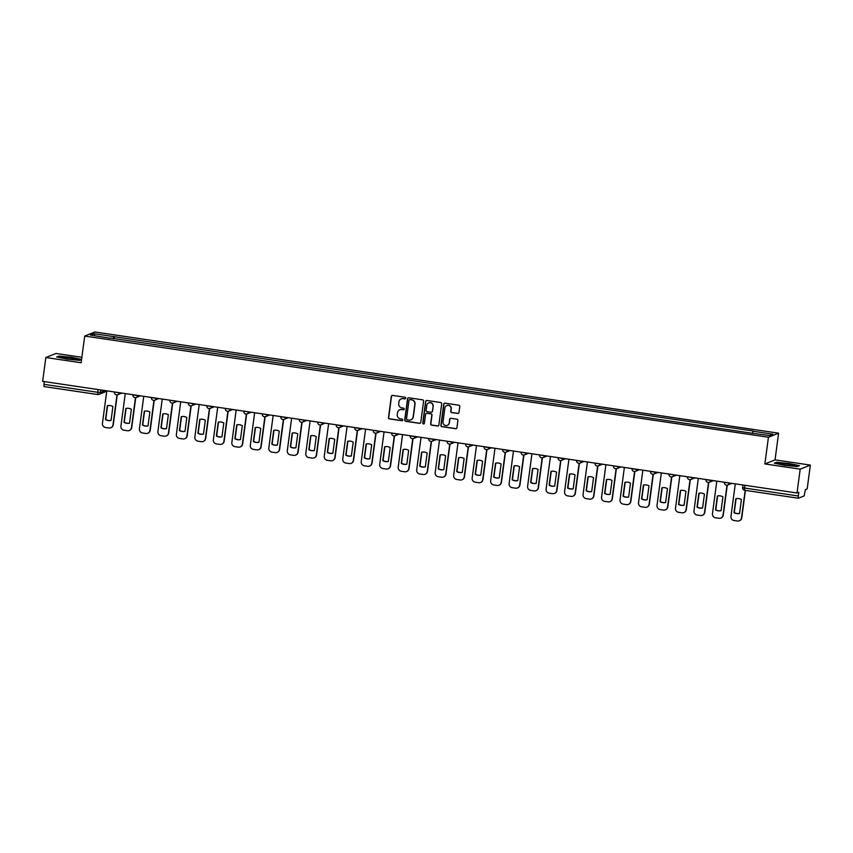 <?xml version="1.0" encoding="UTF-8"?>
<svg xmlns="http://www.w3.org/2000/svg" width="853" height="853" viewBox="0 0 853 853"><rect width="100%" height="100%" fill="white"/><g stroke="black" fill="none" stroke-linecap="round" stroke-linejoin="round"><path stroke-width="1.28" d="M405.697 398.17A0.832 0.821 -111.8 0 0 404.994 397.231L392.636 395.397A1.194 1.173 -111.8 0 0 391.314 396.4L388.488 417.554A1.194 1.173 -111.8 0 0 389.501 418.908L401.859 420.732A0.832 0.821 -111.8 0 0 402.787 420.028A0.832 0.821 -111.8 0 0 402.072 419.09L400.473 418.855A3.807 3.743 -111.8 0 1 397.253 414.537L397.498 412.777A3.807 3.743 -111.8 0 1 401.72 409.568L403.32 409.803A0.832 0.821 -111.8 0 0 404.237 409.099A0.832 0.821 -111.8 0 0 403.533 408.16L401.934 407.926A3.807 3.743 -111.8 0 1 398.714 403.608L398.948 401.848A3.807 3.743 -111.8 0 1 403.17 398.639L404.77 398.873A0.832 0.821 -111.8 0 0 405.697 398.17M457.656 413.47A1.194 1.173 -111.8 0 0 458.978 412.468L459.767 406.529A1.194 1.173 -111.8 0 0 458.765 405.186L445.031 403.16A1.194 1.173 -111.8 0 0 443.72 404.162L440.894 425.316A1.194 1.173 -111.8 0 0 441.897 426.66L455.619 428.696A1.194 1.173 -111.8 0 0 456.941 427.684L457.901 420.518A1.194 1.173 -111.8 0 0 456.899 419.175L451.024 418.301A1.194 1.173 -111.8 0 0 449.702 419.303L449.222 422.864A3.188 3.135 -111.8 0 1 447.292 425.359A3.188 3.135 -111.8 0 1 443.006 421.936L444.861 408.011A3.188 3.135 -111.8 0 1 446.791 405.516A3.188 3.135 -111.8 0 1 451.088 408.939L450.779 411.253A1.194 1.173 -111.8 0 0 451.781 412.607L457.858 413.396A1.194 1.173 -111.8 0 0 458.349 413.353M768.436 437.237L764.874 463.936L800.189 469.171L797.011 492.991L42.65 381.355L45.827 357.524L81.142 362.749L84.703 336.05L768.436 437.237L778.597 433.175L94.864 331.988L84.703 336.05M423.589 401.177A1.194 1.173 -111.8 0 0 422.587 399.833L408.864 397.797A1.194 1.173 -111.8 0 0 407.542 398.809L404.717 419.964A1.194 1.173 -111.8 0 0 405.729 421.307L419.452 423.333A1.194 1.173 -111.8 0 0 420.774 422.331L423.589 401.177M426.948 400.473L440.67 402.509A1.194 1.173 -111.8 0 1 441.683 403.853L438.858 425.007A1.194 1.173 -111.8 0 1 437.536 426.02L431.661 425.146A1.194 1.173 -111.8 0 1 430.658 423.802L431.799 415.219A1.194 1.173 -111.8 0 0 430.797 413.876L426.895 413.3A1.194 1.173 -111.8 0 0 425.583 414.302L424.389 423.227A0.832 0.821 -111.8 0 1 423.877 423.888A0.832 0.821 -111.8 0 1 422.757 422.992L425.626 401.486A1.194 1.173 -111.8 0 1 426.948 400.473M800.189 469.171L810.35 465.098L807.173 488.929L805.371 489.654L804.155 495.924L798.397 498.216L744.68 490.283L744.626 488.044L798.312 495.988L798.365 498.227L744.68 490.283A2.42 2.42 0 0 1 742.632 487.553L744.626 488.044L745 485.293M81.867 357.29L55.989 353.462L45.827 357.524M810.35 465.098L775.036 459.874L778.597 433.175M797.011 492.991L798.803 492.277L798.312 495.988M104.695 392.081A2.42 2.42 0 0 0 106.039 390.727A2.42 2.388 -111.8 0 1 104.695 392.081L98.937 394.374A2.42 2.388 -111.8 0 1 97.722 394.523L44.004 386.58L43.951 384.34L97.637 392.284L100.409 392.476L105.111 390.599M44.324 381.6L43.951 384.34M110.368 338.257L90.45 335.048L93.862 333.683L113.769 336.626L113.193 338.673M752.442 433.025L753.423 431.032L113.769 336.626M752.943 431.223L772.861 434.177L769.438 435.542L749.051 432.78L110.357 338.001M81.589 359.39L71.545 357.3L58.974 356.064L56.714 356.97L67.014 359.113L79.585 360.35L81.568 359.561M764.874 463.936L775.036 459.874M799.464 465.653L789.164 463.51L776.603 462.273L774.332 463.179L784.632 465.322L797.203 466.559L799.464 465.653M113.939 338.79L114.249 336.445M93.862 333.683L95.014 335.73M405.292 398.777A0.832 0.821 -111.8 0 1 404.972 398.788L403.373 398.554A3.807 3.743 -111.8 0 0 401.358 398.82M399.908 409.749A3.807 3.743 -111.8 0 1 401.923 409.483L403.522 409.728A0.832 0.821 -111.8 0 0 403.832 409.707M392.145 395.429A1.194 1.173 -111.8 0 0 391.516 396.325L388.701 417.48A1.194 1.173 -111.8 0 0 389.704 418.823L402.062 420.657A0.832 0.821 -111.8 0 0 402.371 420.636M408.363 397.839A1.194 1.173 -111.8 0 0 407.745 398.724L404.919 419.879A1.194 1.173 -111.8 0 0 405.932 421.222L419.655 423.259A1.194 1.173 -111.8 0 0 420.145 423.227M409.92 399.641A0.832 0.821 -111.8 0 0 408.992 400.334L406.518 418.908A0.832 0.821 -111.8 0 0 407.222 419.847L408.907 420.102A3.807 3.743 -111.8 0 0 413.129 416.893L414.825 404.194A3.807 3.743 -111.8 0 0 411.604 399.886L410.122 399.556A0.832 0.821 -111.8 0 0 409.611 399.652M410.933 419.836A3.807 3.743 -111.8 0 0 413.342 416.808L413.129 416.893M410.122 399.556L411.807 399.801A3.807 3.743 -111.8 0 1 415.027 404.119L413.342 416.808M426.404 413.332A1.194 1.173 -111.8 0 1 427.097 413.215L431 413.79A1.194 1.173 -111.8 0 1 432.002 415.134L430.861 423.717A1.194 1.173 -111.8 0 0 431.863 425.061L437.738 425.935A1.194 1.173 -111.8 0 0 438.239 425.903M426.457 400.515A1.194 1.173 -111.8 0 0 425.828 401.4L422.96 422.907A0.832 0.821 -111.8 0 0 423.984 423.834M432.993 406.316A3.188 3.135 -111.8 0 0 428.696 402.893A3.188 3.135 -111.8 0 0 426.767 405.399L426.116 410.304A1.194 1.173 -111.8 0 0 427.118 411.647L431.01 412.223A1.194 1.173 -111.8 0 0 432.332 411.221L433.196 406.231A3.188 3.135 -111.8 0 0 428.803 402.861M431.714 412.106A1.194 1.173 -111.8 0 0 432.535 411.146L432.332 411.221M433.196 406.231L432.535 411.146M446.897 405.474A3.188 3.135 -111.8 0 1 451.29 408.854L450.981 411.178A1.194 1.173 -111.8 0 0 451.983 412.521L457.858 413.396M447.399 425.316A3.188 3.135 -111.8 0 0 449.424 422.779L449.222 422.864M450.523 418.333A1.194 1.173 -111.8 0 0 449.904 419.228L449.424 422.779M444.541 403.192A1.194 1.173 -111.8 0 0 443.923 404.077L441.097 425.231A1.194 1.173 -111.8 0 0 442.099 426.575L455.822 428.611A1.194 1.173 -111.8 0 0 456.323 428.579M107.329 405.729L105.484 419.601A7.581 7.453 -111.8 0 0 111.05 420.422L112.905 406.55A7.581 7.453 -111.8 0 0 107.329 405.729M106.785 390.845L102.445 423.365A3.636 3.583 -111.8 0 0 105.516 427.492L108.949 427.993A3.636 3.583 -111.8 0 0 112.991 424.933L117 394.886M107.595 405.665L105.751 419.495A7.581 7.453 -111.8 0 0 111.061 420.38M117.256 394.854L113.257 424.826A3.636 3.583 68.2 0 1 111.05 427.673L110.783 427.779M125.817 408.47L123.973 422.331A7.581 7.453 -111.8 0 0 129.539 423.163L131.383 409.291A7.581 7.453 -111.8 0 0 125.817 408.47M125.263 393.574L120.923 426.105A3.636 3.583 -111.8 0 0 124.005 430.221L127.438 430.733A3.636 3.583 -111.8 0 0 131.469 427.662L135.478 397.626M126.073 408.406L124.229 422.224A7.581 7.453 -111.8 0 0 129.539 423.109M135.734 397.594L131.735 427.566A3.636 3.583 68.2 0 1 129.539 430.413L129.272 430.52M144.306 411.199L142.451 425.071A7.581 7.453 -111.8 0 0 148.027 425.892L149.872 412.02A7.581 7.453 -111.8 0 0 144.306 411.199M143.752 396.314L139.412 428.846A3.636 3.583 -111.8 0 0 142.494 432.961L145.927 433.473A3.636 3.583 -111.8 0 0 149.957 430.402L153.966 400.356M144.562 411.146L142.718 424.965A7.581 7.453 -111.8 0 0 148.027 425.85M154.222 400.334L150.224 430.296A3.636 3.583 68.2 0 1 148.017 433.153L147.75 433.26M61.917 357.727A7.88 0.704 7.6 0 0 69.967 359.252A7.88 0.704 7.6 0 0 76.951 359.593A7.88 0.704 7.6 0 0 76.578 359.177A7.88 0.704 7.6 0 0 67.323 357.503A7.88 0.704 7.6 0 0 61.512 357.524A7.88 0.704 7.6 0 0 61.917 357.727M57.407 357.119L59.262 356.373L71.439 357.567L81.376 359.635M779.535 463.936A7.88 0.704 7.6 0 0 787.586 465.461A7.88 0.704 7.6 0 0 794.569 465.791A7.88 0.704 7.6 0 0 794.196 465.375A7.88 0.704 7.6 0 0 784.941 463.712A7.88 0.704 7.6 0 0 779.13 463.733A7.88 0.704 7.6 0 0 779.535 463.936M775.025 463.318L776.891 462.582L789.068 463.776L798.994 465.845M162.795 413.94L160.94 427.801A7.581 7.453 -111.8 0 0 166.506 428.632L168.361 414.761A7.581 7.453 -111.8 0 0 162.795 413.94M162.241 399.044L157.901 431.575A3.636 3.583 -111.8 0 0 160.972 435.691L164.416 436.203A3.636 3.583 -111.8 0 0 168.446 433.143L172.455 403.096M163.051 413.876L161.206 427.694A7.581 7.453 -111.8 0 0 166.516 428.579M172.711 403.064L168.713 433.036A3.636 3.583 68.2 0 1 166.506 435.883L166.239 435.99M181.273 416.669L179.429 430.541A7.581 7.453 -111.8 0 0 184.994 431.362L186.85 417.501A7.581 7.453 -111.8 0 0 181.273 416.669M180.729 401.784L176.379 434.316A3.636 3.583 -111.8 0 0 179.461 438.431L182.894 438.943A3.636 3.583 -111.8 0 0 186.935 435.872L190.944 405.825M181.529 416.616L179.684 430.434A7.581 7.453 -111.8 0 0 185.005 431.319M191.189 405.804L187.191 435.766A3.636 3.583 68.2 0 1 184.994 438.623L184.728 438.73M199.762 419.409L197.907 433.281A7.581 7.453 -111.8 0 0 203.483 434.102L205.328 420.23A7.581 7.453 -111.8 0 0 199.762 419.409M199.207 404.525L194.868 437.045A3.636 3.583 -111.8 0 0 197.949 441.172L201.383 441.673A3.636 3.583 -111.8 0 0 205.413 438.613L209.422 408.566M200.018 419.345L198.173 433.175A7.581 7.453 -111.8 0 0 203.483 434.049M209.678 408.534L205.68 438.506A3.636 3.583 68.2 0 1 203.472 441.353L203.217 441.459M218.251 422.139L216.395 436.011A7.581 7.453 -111.8 0 0 221.961 436.832L223.817 422.971A7.581 7.453 -111.8 0 0 218.251 422.139M217.696 407.254L213.357 439.785A3.636 3.583 -111.8 0 0 216.427 443.901L219.871 444.413A3.636 3.583 -111.8 0 0 223.902 441.342L227.911 411.306M218.507 422.086L216.662 435.904A7.581 7.453 -111.8 0 0 221.972 436.789M228.167 411.274L224.168 441.236A3.636 3.583 68.2 0 1 221.961 444.093L221.695 444.2M236.729 424.879L234.884 438.751A7.581 7.453 -111.8 0 0 240.45 439.572L242.305 425.7A7.581 7.453 -111.8 0 0 236.729 424.879M236.185 409.994L231.845 442.526A3.636 3.583 -111.8 0 0 234.916 446.641L238.35 447.153A3.636 3.583 -111.8 0 0 242.391 444.082L246.4 414.036M236.995 424.815L235.151 438.645A7.581 7.453 -111.8 0 0 240.461 439.53M246.645 414.004L242.647 443.976A3.636 3.583 68.2 0 1 240.45 446.833L240.183 446.929M255.218 427.62L253.362 441.481A7.581 7.453 -111.8 0 0 258.939 442.312L260.783 428.441A7.581 7.453 -111.8 0 0 255.218 427.62M254.663 412.724L250.324 445.255A3.636 3.583 -111.8 0 0 253.405 449.371L256.838 449.883A3.636 3.583 -111.8 0 0 260.869 446.823L264.878 416.776M255.473 427.556L253.629 441.374A7.581 7.453 -111.8 0 0 258.939 442.259M265.134 416.744L261.135 446.716A3.636 3.583 68.2 0 1 258.928 449.563L258.672 449.67M273.706 430.349L271.851 444.221A7.581 7.453 -111.8 0 0 277.428 445.042L279.272 431.181A7.581 7.453 -111.8 0 0 273.706 430.349M273.152 415.464L268.812 447.996A3.636 3.583 -111.8 0 0 271.883 452.111L275.327 452.623A3.636 3.583 -111.8 0 0 279.357 449.552L283.367 419.505M273.962 430.296L272.118 444.114A7.581 7.453 -111.8 0 0 277.428 444.999M283.623 419.484L279.624 449.446A3.636 3.583 68.2 0 1 277.417 452.303L277.15 452.41M292.184 433.089L290.34 446.951A7.581 7.453 -111.8 0 0 295.906 447.782L297.761 433.91A7.581 7.453 -111.8 0 0 292.184 433.089M291.641 418.205L287.301 450.725A3.636 3.583 -111.8 0 0 290.372 454.852L293.805 455.353A3.636 3.583 -111.8 0 0 297.846 452.293L301.855 422.246M292.451 433.025L290.606 446.855A7.581 7.453 -111.8 0 0 295.916 447.729M302.111 422.214L298.113 452.186A3.636 3.583 68.2 0 1 295.906 455.033L295.639 455.139M310.673 435.819L308.829 449.691A7.581 7.453 -111.8 0 0 314.394 450.512L316.239 436.651A7.581 7.453 -111.8 0 0 310.673 435.819M310.119 420.934L305.779 453.465A3.636 3.583 -111.8 0 0 308.861 457.581L312.294 458.093A3.636 3.583 -111.8 0 0 316.335 455.022L320.333 424.986M310.929 435.766L309.085 449.584A7.581 7.453 -111.8 0 0 314.405 450.469M320.589 424.954L316.591 454.916A3.636 3.583 68.2 0 1 314.394 457.773L314.128 457.88M329.162 438.559L327.307 452.431A7.581 7.453 -111.8 0 0 332.883 453.252L334.728 439.38A7.581 7.453 -111.8 0 0 329.162 438.559M328.608 423.674L324.268 456.206A3.636 3.583 -111.8 0 0 327.349 460.321L330.783 460.823A3.636 3.583 -111.8 0 0 334.813 457.762L338.822 427.716M329.418 438.495L327.573 452.325A7.581 7.453 -111.8 0 0 332.883 453.21M339.078 427.684L335.08 457.656A3.636 3.583 68.2 0 1 332.873 460.503L332.606 460.609M347.651 441.3L345.796 455.161A7.581 7.453 -111.8 0 0 351.361 455.992L353.217 442.121A7.581 7.453 -111.8 0 0 347.651 441.3M347.096 426.404L342.757 458.935A3.636 3.583 -111.8 0 0 345.828 463.051L349.272 463.563A3.636 3.583 -111.8 0 0 353.302 460.492L357.311 430.456M347.907 441.236L346.062 455.054A7.581 7.453 -111.8 0 0 351.372 455.939M357.567 430.424L353.568 460.396A3.636 3.583 68.2 0 1 351.361 463.243L351.095 463.35M366.129 444.029L364.284 457.901A7.581 7.453 -111.8 0 0 369.85 458.722L371.705 444.85A7.581 7.453 -111.8 0 0 366.129 444.029M365.585 429.144L361.245 461.676A3.636 3.583 -111.8 0 0 364.316 465.791L367.75 466.303A3.636 3.583 -111.8 0 0 371.791 463.232L375.8 433.185M366.385 443.976L364.551 457.794A7.581 7.453 -111.8 0 0 369.861 458.679M376.045 433.164L372.047 463.126A3.636 3.583 68.2 0 1 369.85 465.983L369.584 466.09M384.618 446.769L382.762 460.631A7.581 7.453 -111.8 0 0 388.339 461.462L390.184 447.59A7.581 7.453 -111.8 0 0 384.618 446.769M384.063 431.885L379.724 464.405A3.636 3.583 -111.8 0 0 382.805 468.521L386.238 469.033A3.636 3.583 -111.8 0 0 390.269 465.973L394.278 435.926M384.874 446.705L383.029 460.535A7.581 7.453 -111.8 0 0 388.339 461.409M394.534 435.894L390.535 465.866A3.636 3.583 68.2 0 1 388.328 468.713L388.072 468.819M403.106 449.499L401.251 463.371A7.581 7.453 -111.8 0 0 406.817 464.192L408.672 450.331A7.581 7.453 -111.8 0 0 403.106 449.499M402.552 434.614L398.212 467.145A3.636 3.583 -111.8 0 0 401.283 471.261L404.727 471.773A3.636 3.583 -111.8 0 0 408.758 468.702L412.767 438.655M403.362 449.446L401.518 463.264A7.581 7.453 -111.8 0 0 406.828 464.149M413.023 438.634L409.024 468.596A3.636 3.583 68.2 0 1 406.817 471.453L406.55 471.56M421.585 452.239L419.74 466.111A7.581 7.453 -111.8 0 0 425.306 466.932L427.161 453.06A7.581 7.453 -111.8 0 0 421.585 452.239M421.041 437.354L416.701 469.875A3.636 3.583 -111.8 0 0 419.772 474.001L423.205 474.503A3.636 3.583 -111.8 0 0 427.246 471.442L431.255 441.396M421.851 452.175L420.007 466.005A7.581 7.453 -111.8 0 0 425.316 466.89M431.511 441.364L427.513 471.336A3.636 3.583 68.2 0 1 425.306 474.183L425.039 474.289M440.073 454.969L438.229 468.841A7.581 7.453 -111.8 0 0 443.795 469.662L445.639 455.801A7.581 7.453 -111.8 0 0 440.073 454.969M439.519 440.084L435.179 472.615A3.636 3.583 -111.8 0 0 438.261 476.731L441.694 477.243A3.636 3.583 -111.8 0 0 445.724 474.172L449.734 444.136M440.329 454.916L438.485 468.734A7.581 7.453 -111.8 0 0 443.795 469.619M449.989 444.104L445.991 474.065A3.636 3.583 68.2 0 1 443.795 476.923L443.528 477.03M458.562 457.709L456.707 471.581A7.581 7.453 -111.8 0 0 462.283 472.402L464.128 458.53A7.581 7.453 -111.8 0 0 458.562 457.709M458.008 442.824L453.668 475.356A3.636 3.583 -111.8 0 0 456.75 479.471L460.183 479.983A3.636 3.583 -111.8 0 0 464.213 476.912L468.222 446.865M458.818 457.656L456.973 471.474A7.581 7.453 -111.8 0 0 462.283 472.359M468.478 446.833L464.48 476.806A3.636 3.583 68.2 0 1 462.273 479.663L462.006 479.77M477.051 460.449L475.196 474.311A7.581 7.453 -111.8 0 0 480.761 475.142L482.617 461.27A7.581 7.453 -111.8 0 0 477.051 460.449M476.496 445.554L472.157 478.085A3.636 3.583 -111.8 0 0 475.228 482.201L478.661 482.713A3.636 3.583 -111.8 0 0 482.702 479.653L486.711 449.606M477.307 460.385L475.462 474.204A7.581 7.453 -111.8 0 0 480.772 475.089M486.967 449.574L482.969 479.546A3.636 3.583 68.2 0 1 480.761 482.393L480.495 482.499M495.529 463.179L493.684 477.051A7.581 7.453 -111.8 0 0 499.25 477.872L501.106 464.011A7.581 7.453 -111.8 0 0 495.529 463.179M494.985 448.294L490.635 480.825A3.636 3.583 -111.8 0 0 493.716 484.941L497.15 485.453A3.636 3.583 -111.8 0 0 501.191 482.382L505.2 452.335M495.785 463.126L493.94 476.944A7.581 7.453 -111.8 0 0 499.261 477.829M505.445 452.314L501.447 482.276A3.636 3.583 68.2 0 1 499.25 485.133L498.984 485.24M514.018 465.919L512.163 479.791A7.581 7.453 -111.8 0 0 517.739 480.612L519.584 466.74A7.581 7.453 -111.8 0 0 514.018 465.919M513.463 451.034L509.124 483.555A3.636 3.583 -111.8 0 0 512.205 487.681L515.639 488.183A3.636 3.583 -111.8 0 0 519.669 485.122L523.678 455.075M514.274 465.855L512.429 479.685A7.581 7.453 -111.8 0 0 517.739 480.559M523.934 455.044L519.935 485.016A3.636 3.583 68.2 0 1 517.728 487.863L517.472 487.969M532.507 468.649L530.651 482.521A7.581 7.453 -111.8 0 0 536.217 483.342L538.072 469.481A7.581 7.453 -111.8 0 0 532.507 468.649M531.952 453.764L527.612 486.295A3.636 3.583 -111.8 0 0 530.683 490.411L534.127 490.923A3.636 3.583 -111.8 0 0 538.158 487.852L542.167 457.816M532.762 468.596L530.918 482.414A7.581 7.453 -111.8 0 0 536.228 483.299M542.423 457.784L538.424 487.745A3.636 3.583 68.2 0 1 536.217 490.603L535.951 490.71M550.985 471.389L549.14 485.261A7.581 7.453 -111.8 0 0 554.706 486.082L556.561 472.21A7.581 7.453 -111.8 0 0 550.985 471.389M550.441 456.504L546.101 489.036A3.636 3.583 -111.8 0 0 549.172 493.151L552.605 493.652A3.636 3.583 -111.8 0 0 556.646 490.592L560.656 460.545M551.251 471.325L549.407 485.154A7.581 7.453 -111.8 0 0 554.717 486.039M560.901 460.513L556.902 490.486A3.636 3.583 68.2 0 1 554.706 493.343L554.439 493.439M569.473 474.129L567.618 487.991A7.581 7.453 -111.8 0 0 573.195 488.822L575.039 474.95A7.581 7.453 -111.8 0 0 569.473 474.129M568.919 459.234L564.579 491.765A3.636 3.583 -111.8 0 0 567.661 495.881L571.094 496.393A3.636 3.583 -111.8 0 0 575.125 493.333L579.134 463.286M569.729 474.065L567.885 487.884A7.581 7.453 -111.8 0 0 573.195 488.769M579.39 463.254L575.391 493.226A3.636 3.583 68.2 0 1 573.184 496.073L572.928 496.179M587.962 476.859L586.107 490.731A7.581 7.453 -111.8 0 0 591.683 491.552L593.528 477.68A7.581 7.453 -111.8 0 0 587.962 476.859M587.408 461.974L583.068 494.505A3.636 3.583 -111.8 0 0 586.139 498.621L589.583 499.133A3.636 3.583 -111.8 0 0 593.613 496.062L597.622 466.015M588.218 476.806L586.374 490.624A7.581 7.453 -111.8 0 0 591.683 491.509M597.878 465.994L593.88 495.956A3.636 3.583 68.2 0 1 591.673 498.813L591.406 498.92M606.44 479.599L604.596 493.46A7.581 7.453 -111.8 0 0 610.162 494.292L612.017 480.42A7.581 7.453 -111.8 0 0 606.44 479.599M605.897 464.714L601.557 497.235A3.636 3.583 -111.8 0 0 604.628 501.361L608.061 501.863A3.636 3.583 -111.8 0 0 612.102 498.802L616.111 468.755M606.707 479.535L604.862 493.365A7.581 7.453 -111.8 0 0 610.172 494.239M616.367 468.724L612.369 498.696A3.636 3.583 68.2 0 1 610.162 501.543L609.895 501.649M624.929 482.329L623.085 496.201A7.581 7.453 -111.8 0 0 628.65 497.022L630.495 483.161A7.581 7.453 -111.8 0 0 624.929 482.329M624.375 467.444L620.035 499.975A3.636 3.583 -111.8 0 0 623.116 504.091L626.55 504.603A3.636 3.583 -111.8 0 0 630.58 501.532L634.589 471.496M625.185 482.276L623.34 496.094A7.581 7.453 -111.8 0 0 628.661 496.979M634.845 471.464L630.847 501.425A3.636 3.583 68.2 0 1 628.65 504.283L628.384 504.39M643.418 485.069L641.563 498.941A7.581 7.453 -111.8 0 0 647.139 499.762L648.984 485.89A7.581 7.453 -111.8 0 0 643.418 485.069M642.863 470.184L638.524 502.705A3.636 3.583 -111.8 0 0 641.605 506.831L645.039 507.332A3.636 3.583 -111.8 0 0 649.069 504.272L653.078 474.225M643.674 485.005L641.829 498.834A7.581 7.453 -111.8 0 0 647.139 499.719M653.334 474.193L649.336 504.166A3.636 3.583 68.2 0 1 647.128 507.013L646.862 507.119M661.907 487.809L660.051 501.671A7.581 7.453 -111.8 0 0 665.617 502.502L667.472 488.63A7.581 7.453 -111.8 0 0 661.907 487.809M661.352 472.914L657.013 505.445A3.636 3.583 -111.8 0 0 660.083 509.561L663.527 510.073A3.636 3.583 -111.8 0 0 667.558 507.002L671.567 476.966M662.163 487.745L660.318 501.564A7.581 7.453 -111.8 0 0 665.628 502.449M671.823 476.934L667.824 506.906A3.636 3.583 68.2 0 1 665.617 509.753L665.351 509.859M680.385 490.539L678.54 504.411A7.581 7.453 -111.8 0 0 684.106 505.232L685.961 491.36A7.581 7.453 -111.8 0 0 680.385 490.539M679.841 475.654L675.501 508.185A3.636 3.583 -111.8 0 0 678.572 512.301L682.005 512.813A3.636 3.583 -111.8 0 0 686.047 509.742L690.056 479.695M680.641 490.486L678.796 504.304A7.581 7.453 -111.8 0 0 684.117 505.189M690.301 479.674L686.302 509.636A3.636 3.583 68.2 0 1 684.106 512.493L683.839 512.6M698.874 493.279L697.018 507.14A7.581 7.453 -111.8 0 0 702.595 507.972L704.439 494.1A7.581 7.453 -111.8 0 0 698.874 493.279M698.319 478.384L693.979 510.915A3.636 3.583 -111.8 0 0 697.061 515.031L700.494 515.543A3.636 3.583 -111.8 0 0 704.525 512.482L708.534 482.435M699.129 493.215L697.285 507.034A7.581 7.453 -111.8 0 0 702.595 507.919M708.79 482.403L704.791 512.376A3.636 3.583 68.2 0 1 702.584 515.223L702.328 515.329M717.362 496.009L715.507 509.881A7.581 7.453 -111.8 0 0 721.073 510.702L722.928 496.841A7.581 7.453 -111.8 0 0 717.362 496.009M716.808 481.124L712.468 513.655A3.636 3.583 -111.8 0 0 715.539 517.771L718.983 518.283A3.636 3.583 -111.8 0 0 723.013 515.212L727.023 485.165M717.618 495.956L715.774 509.774A7.581 7.453 -111.8 0 0 721.084 510.659M727.278 485.144L723.28 515.105A3.636 3.583 68.2 0 1 721.073 517.963L720.806 518.07M735.84 498.749L733.996 512.621A7.581 7.453 -111.8 0 0 739.562 513.442L741.417 499.57A7.581 7.453 -111.8 0 0 735.84 498.749M735.297 483.864L730.957 516.385A3.636 3.583 -111.8 0 0 734.028 520.511L737.461 521.012A3.636 3.583 -111.8 0 0 741.502 517.952L745.181 490.358M736.107 498.685L734.262 512.514A7.581 7.453 -111.8 0 0 739.572 513.389M745.426 490.39L741.769 517.846A3.636 3.583 68.2 0 1 739.562 520.693L739.295 520.799M743.006 485.005L742.664 487.532L742.974 484.994M100.75 389.949L100.409 392.476A2.42 2.388 -111.8 0 1 98.937 394.374A2.42 2.42 0 0 1 97.69 394.523L97.999 389.544M724.517 482.265L729.24 483.097A2.42 2.388 68.2 0 1 726.553 485.144M713.396 480.623L709.291 482.265A2.42 2.42 0 0 1 705.985 479.695L710.752 480.367A2.42 2.388 68.2 0 1 708.065 482.403M687.55 476.795L692.273 477.627A2.42 2.388 68.2 0 1 689.576 479.674M669.061 474.055L673.785 474.897A2.42 2.388 68.2 0 1 671.098 476.934M657.94 472.413L653.824 474.055A2.42 2.42 0 0 1 650.519 471.485L655.296 472.157A2.42 2.388 68.2 0 1 652.609 474.204M639.462 469.672L635.346 471.325A2.42 2.42 0 0 1 632.041 468.745L636.818 469.417A2.42 2.388 68.2 0 1 634.12 471.464M613.606 465.855L618.329 466.687A2.42 2.388 68.2 0 1 615.642 468.724M595.117 463.115L599.84 463.947A2.42 2.388 68.2 0 1 597.153 465.994M583.996 461.473L579.891 463.115A2.42 2.42 0 0 1 576.585 460.545L581.351 461.217A2.42 2.388 68.2 0 1 578.665 463.254M565.518 458.733L561.402 460.375A2.42 2.42 0 0 1 558.097 457.805L562.873 458.477A2.42 2.388 68.2 0 1 560.176 460.524M539.661 454.905L544.385 455.737A2.42 2.388 68.2 0 1 541.698 457.784M521.172 452.175L525.896 453.007A2.42 2.388 68.2 0 1 523.209 455.054M510.062 450.523L505.946 452.175A2.42 2.42 0 0 1 502.641 449.595L507.418 450.267A2.42 2.388 68.2 0 1 504.72 452.314M491.573 447.793L487.458 449.435A2.42 2.42 0 0 1 484.152 446.865L488.929 447.537A2.42 2.388 68.2 0 1 486.242 449.574M465.717 443.965L470.44 444.797A2.42 2.388 68.2 0 1 467.753 446.844M447.239 441.225L451.951 442.067A2.42 2.388 68.2 0 1 449.264 444.104M436.118 439.583L432.002 441.225A2.42 2.42 0 0 1 428.696 438.655L433.473 439.327A2.42 2.388 68.2 0 1 430.786 441.374M417.629 436.843L413.513 438.495A2.42 2.42 0 0 1 410.208 435.915L414.984 436.587A2.42 2.388 68.2 0 1 412.298 438.634M391.772 433.025L396.496 433.857A2.42 2.388 68.2 0 1 393.809 435.894M373.294 430.285L378.018 431.117A2.42 2.388 68.2 0 1 375.32 433.164M362.173 428.643L358.057 430.285A2.42 2.42 0 0 1 354.752 427.716L359.529 428.387A2.42 2.388 68.2 0 1 356.842 430.424M343.684 425.903L339.569 427.545A2.42 2.42 0 0 1 336.263 424.975L341.04 425.647A2.42 2.388 68.2 0 1 338.353 427.694M317.838 422.075L322.562 422.907A2.42 2.388 68.2 0 1 319.864 424.954M299.35 419.345L304.073 420.177A2.42 2.388 68.2 0 1 301.386 422.224M288.229 417.693L284.113 419.345A2.42 2.42 0 0 1 280.808 416.765L285.584 417.437A2.42 2.388 68.2 0 1 282.897 419.484M262.383 413.865L267.096 414.707A2.42 2.388 68.2 0 1 264.409 416.744M243.894 411.135L248.618 411.967A2.42 2.388 68.2 0 1 245.92 414.014M225.405 408.395L230.129 409.227A2.42 2.388 68.2 0 1 227.442 411.274M214.284 406.753L210.169 408.395A2.42 2.42 0 0 1 206.874 405.825L211.64 406.497A2.42 2.388 68.2 0 1 208.953 408.544M188.438 402.925L193.162 403.757A2.42 2.388 68.2 0 1 190.464 405.804M169.95 400.196L174.673 401.027A2.42 2.388 68.2 0 1 171.986 403.064M158.829 398.543L154.713 400.185A2.42 2.42 0 0 1 151.407 397.615L156.184 398.287A2.42 2.388 68.2 0 1 153.497 400.334M140.35 395.813L136.235 397.455A2.42 2.42 0 0 1 132.929 394.886L137.696 395.557A2.42 2.388 68.2 0 1 135.009 397.594M114.494 391.985L119.217 392.817A2.42 2.388 68.2 0 1 116.53 394.864M114.462 391.975L114.441 392.145A2.42 2.42 0 0 0 117.746 394.715L121.862 393.073M169.918 400.185L169.896 400.356A2.42 2.42 0 0 0 173.202 402.925L177.317 401.283M188.406 402.925L188.385 403.085A2.42 2.42 0 0 0 191.69 405.665L195.806 404.013M225.373 408.395L225.352 408.555A2.42 2.42 0 0 0 228.657 411.135L232.773 409.493M243.862 411.125L243.841 411.295A2.42 2.42 0 0 0 247.146 413.865L251.262 412.223M262.351 413.865L262.329 414.036A2.42 2.42 0 0 0 265.635 416.605L269.74 414.963M299.318 419.335L299.296 419.505A2.42 2.42 0 0 0 302.602 422.075L306.717 420.433M317.806 422.075L317.785 422.235A2.42 2.42 0 0 0 321.091 424.815L325.206 423.163M373.262 430.285L373.241 430.445A2.42 2.42 0 0 0 376.546 433.025L380.662 431.373M391.751 433.015L391.73 433.185A2.42 2.42 0 0 0 395.035 435.755L399.14 434.113M447.207 441.225L447.185 441.396A2.42 2.42 0 0 0 450.491 443.965L454.606 442.323M465.685 443.955L465.663 444.125A2.42 2.42 0 0 0 468.969 446.695L473.084 445.053M521.151 452.165L521.13 452.335A2.42 2.42 0 0 0 524.424 454.905L528.54 453.263M539.629 454.905L539.608 455.065A2.42 2.42 0 0 0 542.913 457.645L547.029 456.003M595.085 463.115L595.063 463.275A2.42 2.42 0 0 0 598.369 465.855L602.485 464.203M613.574 465.845L613.552 466.015A2.42 2.42 0 0 0 616.858 468.585L620.973 466.943M669.029 474.055L669.008 474.225A2.42 2.42 0 0 0 672.313 476.795L676.429 475.153M687.518 476.795L687.497 476.955A2.42 2.42 0 0 0 690.802 479.525L694.918 477.883M724.485 482.265L724.464 482.425A2.42 2.42 0 0 0 727.769 485.005L731.885 483.352M97.69 394.523L44.004 386.58"/></g></svg>
